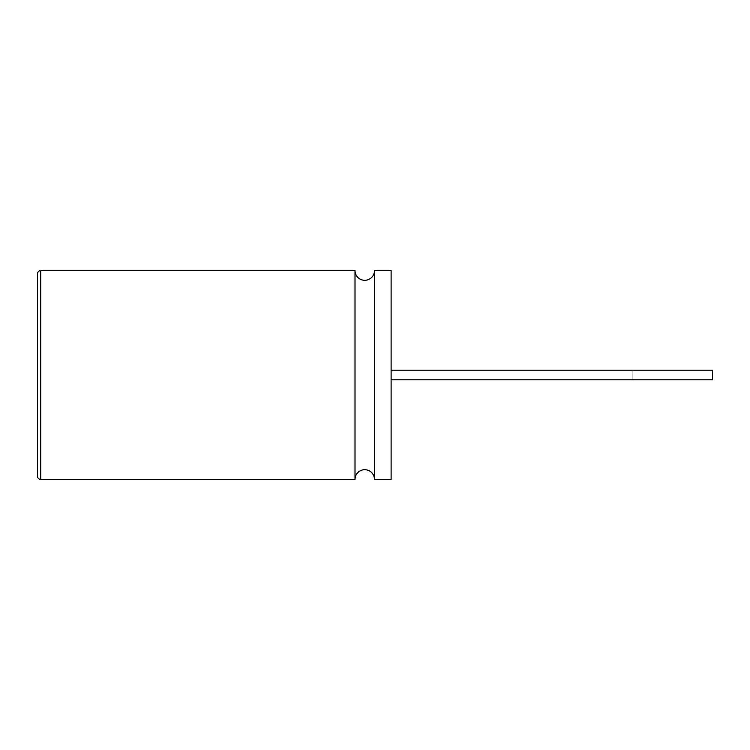 <?xml version="1.0" encoding="UTF-8"?>
<svg xmlns="http://www.w3.org/2000/svg" width="750" height="750" viewBox="0 0 750 750"><rect width="100%" height="100%" fill="white"/><g stroke="black" fill="none" stroke-linecap="round" stroke-linejoin="round"><path stroke-width="0.56" stroke-dasharray="3.75 2.81" d="M37.584 311.353L37.584 337.087L37.584 311.353M37.5 303.281L37.584 311.269M37.5 311.269L37.584 315.637M37.5 315.637L37.584 321.759M37.5 321.759L37.584 330.3M37.5 330.3L37.584 323.981M37.5 323.981L37.584 398.203L37.584 333.431M37.5 315.919L37.5 319.35L37.584 315.919M37.5 375.938L37.5 377.016L37.584 375.938M37.5 342.956L37.5 362.259L37.584 342.956M37.5 333.431L37.584 363.684M37.5 363.684L37.584 370.856M37.5 370.856L37.584 369.459M37.5 369.459L37.584 376.941M37.5 376.941L37.584 390.206M37.5 390.206L37.584 382.987M37.5 382.987L37.584 390.131M37.5 390.131L37.584 446.653L37.584 393.506M37.5 393.506L37.584 429.413M37.5 429.413L37.584 422.897M37.5 422.897L37.584 430.903M37.5 430.903L37.584 437.409M37.5 437.409L37.584 445.097M37.5 445.097L37.5 446.653M374.494 479.456L374.494 270.544M355.003 479.456L355.003 270.544M632.156 379.819L632.156 370.181L632.156 379.819L391.106 379.819L391.106 370.181L391.106 379.819M632.156 370.181L391.106 370.181M391.106 479.456L391.106 270.544M712.5 379.819L712.5 370.181M37.584 273.759L37.584 476.241M40.791 479.456L40.791 270.544"/><path stroke-width="1.12" d="M37.584 446.653L37.584 303.281M374.494 479.456L391.106 479.456L391.106 270.544L374.494 270.544L374.494 479.456A9.75 9.75 0 0 0 364.744 469.706A9.75 9.75 0 0 0 355.003 479.456L40.791 479.456A3.216 3.216 0 0 1 37.584 476.241L37.584 273.759A3.216 3.216 0 0 1 40.791 270.544L40.791 479.456M374.494 270.544A9.75 9.75 0 0 1 364.744 280.294A9.75 9.75 0 0 1 355.003 270.544L355.003 479.456M355.003 270.544L40.791 270.544M391.106 370.181L712.5 370.181L712.5 379.819L391.106 379.819"/></g></svg>
